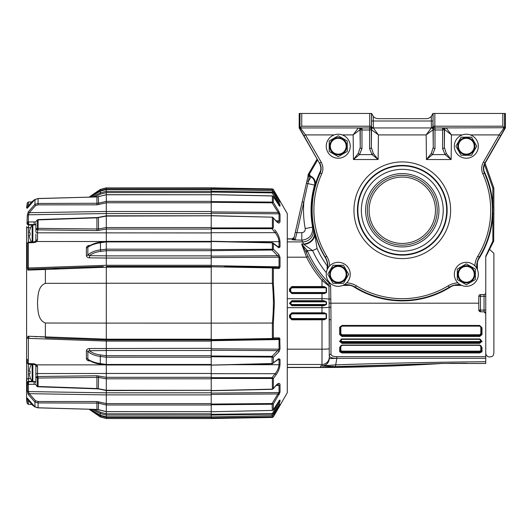 <?xml version="1.0" encoding="UTF-8"?>
<svg xmlns="http://www.w3.org/2000/svg" width="532" height="532" viewBox="0 0 532 532"><rect width="100%" height="100%" fill="white"/><g stroke="black" fill="none" stroke-linecap="round" stroke-linejoin="round"><path stroke-width="0.8" d="M211.224 403.981L211.224 394.87L106.307 394.87L106.307 418.538L211.224 418.538L211.224 417.899L273.362 416.835L272.377 417.454L211.224 418.431M106.307 417.407L211.224 417.407L211.224 416.889L272.078 415.678L272.078 414.135L211.224 415.073L211.224 411.788L272.544 410.391M106.307 377.308L211.224 377.308L211.224 373.444L106.307 373.444L106.307 394.904L29.253 393.673A1.157 0.359 155 0 0 28.236 394.465L27.298 390.834L27.298 383.652L26.6 379.668L26.6 398.395L26.6 379.476L27.298 383.652L28.834 381.763L34.168 381.843L34.168 381.284L34.168 381.843L35.464 381.597M211.224 377.308L211.224 390.594L272.377 389.145L272.377 378.471L211.224 378.438L211.224 377.687L272.091 377.673L273.362 378.425L276.061 374.827L273.362 378.425L273.362 388.42L276.061 385.348C278.382 382.807 279.699 382.688 280.025 384.995L279.825 383.885M211.224 365.138L272.085 363.782L211.224 365.085L272.078 363.509L272.078 357.078L211.224 356.746L211.224 357.191L106.307 357.191L106.307 364.453L100.275 363.582C94.842 362.764 90.699 361.261 87.847 359.067L87.847 351.3C90.673 353.999 94.816 355.722 100.275 356.453L100.535 354.977L106.307 355.695L211.224 355.702L211.224 350.495L106.307 350.495L106.307 364.999L211.224 364.999M211.224 241.368L106.307 241.368L106.307 255.879L211.224 255.879L211.224 250.672L106.307 250.672L100.535 251.39C95.88 252.002 92.196 253.425 89.496 255.659L89.496 257.847C87.707 257.801 86.669 257.016 86.39 255.486L86.39 247.779C86.663 246.329 87.7 245.558 89.496 245.458L90.054 245.432M27.298 222.675A1.157 0.931 -0 0 1 28.376 221.99L34.134 221.911L34.168 224.531L35.464 224.777L34.168 224.531L34.168 225.089L34.168 224.531L28.834 224.604L28.701 225.023A1.742 1.204 -163.2 0 1 27.032 223.5L27.298 215.54L28.236 211.909A1.157 0.359 25 0 0 29.253 212.7L106.307 211.47L106.307 241.501M277.83 246.589L279.041 246.615L279.041 241.661C278.688 238.25 277.365 235.25 275.077 232.664L272.091 228.694L211.224 228.687L211.224 227.935L272.377 227.895L272.597 228.514L272.091 228.694L272.091 227.942M92.295 197.006L100.275 192.857L106.307 191.294L106.307 189.552L106.307 211.497L211.224 211.497L211.224 202.386M273.362 416.875L287.28 392.776L287.28 213.598L273.362 189.492L280.025 201.209L280.025 202.173L278.854 200.537L273.362 191.36L273.362 192.684L280.025 204.707A1.157 1.117 180 0 0 279.041 204.148L272.078 192.87L211.224 192.072L211.224 191.301L272.377 192.225L272.603 192.724L272.078 192.87L272.078 192.238M92.295 409.367L100.275 413.51L100.275 415.226L106.307 416.815L211.224 416.835L106.307 416.835L106.307 415.073L211.224 415.073L211.224 416.889L272.47 415.652M279.952 392.49L273.362 403.974L273.362 409.72L278.901 401.195A1.157 0.479 -147 0 1 278.874 401.281L273.282 409.886L272.377 410.418L272.091 404.254L211.224 404.766L211.224 411.755L272.091 410.445M211.224 357.191L211.224 365.085M106.307 341.098L211.224 341.098L211.224 339.582L272.145 338.512L272.145 338.917L273.362 337.926L279.134 337.847L280.025 339.336A1.157 0.412 0 0 1 279.041 339.542L211.224 340.719L211.224 348.793L279.041 349.165L279.041 339.542L278.15 338.811L211.224 339.981L106.307 339.995L106.307 350.515L89.496 350.708L89.496 348.527C87.707 348.566 86.669 349.358 86.39 350.887L86.39 358.595C86.663 360.044 87.7 360.816 89.496 360.915L90.054 360.942M106.307 265.275L211.224 265.275L211.224 266.379L106.307 266.379L106.307 323.11L211.224 323.137L211.224 339.582M106.307 283.23L211.224 283.23L211.224 323.137L272.364 323.044C273.734 309.804 273.734 296.563 272.364 283.323L211.224 283.23L211.224 267.177L106.307 267.177L106.307 266.379M272.078 242.865L211.224 241.501L211.224 249.628L272.377 249.235L272.603 249.854L272.078 250.04L272.078 249.289M37.446 228.354L98.334 228.993L106.307 227.55L106.307 216.085L96.937 217.821L37.366 219.935L37.553 232.823L211.224 232.93L211.224 229.059L106.307 229.059M106.307 216.085L211.224 215.799L211.224 229.059M272.544 195.982L211.224 194.619L211.224 201.608L272.377 202.094L272.597 202.652L272.091 202.818L272.091 202.113M211.224 194.619L211.224 192.072M272.47 190.722L211.224 189.485L211.224 191.301L106.307 191.301M89.196 197.093L100.275 189.518L106.307 187.909L106.307 189.538L211.224 189.552L106.307 189.538L100.282 191.128L90.413 197.059L94.769 193.475L100.282 191.128M211.224 189.884L211.224 188.966L106.307 188.966M211.224 187.909L106.307 187.909L211.224 187.829L272.377 188.973L272.603 189.379L272.078 189.498L272.078 188.966M28.236 211.909L34.906 204.361L38.085 203.45L98.334 203.271L106.307 201.362L106.307 194.765L211.224 194.765L106.307 194.692M106.307 390.574L211.224 390.288L106.307 390.288L106.307 378.817L98.334 377.374L38.085 378.039L37.366 378.019L37.366 376.51L37.446 378.019M26.6 398.395A19.132 19.132 0 0 0 27.298 403.522L27.298 398.122L34.906 406.847L38.085 407.785L96.937 409.427L106.307 411.675L211.224 411.675L106.307 411.608L106.307 405.012L98.334 403.096L38.085 402.923L34.906 402.006L28.236 394.465M211.224 232.93L211.224 241.229L272.584 242.692L273.362 243.616L272.377 242.925L272.377 249.235L273.362 249.109L278.854 254.522L280.025 257.461A1.157 0.519 180 0 0 279.041 257.202L211.224 257.581L211.224 265.654L279.041 266.825L279.041 257.202L272.078 250.04L211.224 250.672M106.307 392.802L211.224 392.802L211.224 394.87M89.496 348.527L211.224 348.314L211.224 350.495M211.224 255.879L211.224 258.06L106.307 258.06M211.224 211.497L211.224 213.565L106.307 213.565M224.597 266.625L272.145 267.456L272.377 267.902L211.224 266.791L211.224 266.379M106.307 339.489L106.307 339.995M53.3 269.072L58.573 268.886M100.535 242.333L100.408 242.233C96.465 242.545 92.415 243.995 88.265 246.595L87.847 247.3L87.847 255.074C90.673 252.368 94.816 250.652 100.275 249.92L106.307 249.169L106.307 241.92L100.275 242.785C94.842 243.603 90.699 245.112 87.847 247.3A1.742 0.931 0 0 1 86.39 247.779M86.39 255.486A1.742 0.805 0 0 0 87.847 255.074L89.496 255.659L106.307 255.852L106.307 265.302L28.376 267.995L29.041 269.106L103.314 266.512M45.373 337.833L106.307 339.961L45.373 337.833L45.393 323.017L106.307 323.11L106.307 341.065L28.376 338.372A1.157 0.406 180 0 1 27.298 338.079L28.01 336.244L106.307 339.163M106.307 364.872L106.307 373.471L37.553 373.55L37.553 376.51L96.917 375.758L106.307 377.294M106.307 390.275L98.334 388.712L98.593 375.898M106.307 392.835L28.376 391.572L29.253 393.673L35.524 400.776L38.065 401.514L96.917 401.534L106.307 403.582M27.345 363.449L26.6 359.878L26.6 246.489L26.6 359.878L27.298 363.057A1.157 0.692 -0 0 0 28.376 363.562L34.134 363.788L36.728 364.859L37.539 366.495L37.553 373.55A1.742 1.117 0 0 0 35.877 374.668L35.877 365.85A1.742 0.645 0 0 0 37.539 366.495M105.522 364.872L36.728 364.859A1.742 0.778 -45.9 0 1 35.578 365.052L34.128 364.487L34.134 363.788M35.877 384.197L28.376 384.377A1.157 0.931 180 0 1 27.298 383.698M106.307 417.374L100.535 415.831L91.677 410.578M211.224 413.81L106.307 413.81L100.535 412.287L94.37 409.427M100.535 354.977C95.88 354.372 92.196 352.942 89.496 350.708L87.847 351.3A1.742 0.805 -0 0 0 86.39 350.887M45.393 323.017C37.772 320.224 37.938 309.97 37.473 303.187C37.938 296.397 37.779 286.13 45.393 283.35L106.307 283.263M29.12 336.324L28.01 336.244A1.157 1.084 -88 0 0 29.041 337.261L28.376 338.372L28.369 363.722A1.157 0.798 -177.3 0 1 27.298 363.11L28.495 364.267L34.128 364.487M35.551 242.279L36.728 241.515L34.134 242.585L28.376 242.811A1.157 0.692 180 0 0 27.298 243.317L26.6 246.489L27.066 243.742A1.742 1.204 -163.2 0 0 27.032 244.028M106.307 202.792L96.917 204.833L38.065 204.86L35.524 205.591L29.253 212.7L28.376 214.802L28.369 222.13A1.157 0.838 -177.2 0 0 27.298 222.715L28.834 224.604L28.369 222.13M105.522 241.501L36.728 241.515A1.742 0.778 -134.1 0 0 35.578 241.322L34.128 241.887L28.495 242.107L27.298 243.264A1.157 0.798 -2.7 0 1 28.369 242.652L28.834 242.599M106.307 258.033L89.496 257.847M106.307 213.538L28.376 214.802A1.157 1.011 -0 0 0 27.298 215.54M34.134 221.911L35.877 222.177M106.307 188.993L100.535 190.536L91.677 195.789M106.307 192.591L100.535 194.087L94.37 196.946M106.307 267.204L28.01 270.123L27.298 268.294A1.157 0.406 -0 0 1 28.376 267.995L28.369 242.652M30.105 228.886L30.105 228.886A15.189 15.189 0 0 1 32.146 225.043L35.877 224.684L35.877 231.706A1.742 1.117 180 0 0 37.553 232.823L37.539 239.872L36.728 241.515M32.126 225.063L28.701 225.023L28.309 227.576L28.309 242.127M35.877 231.706L35.877 223.706M28.063 270.123L29.174 270.043M30.776 269.95L32.911 269.844M33.516 269.817L36.775 269.671M37.233 269.651L45.393 269.352L45.393 283.35M45.393 337.022L39.84 336.822M37.28 336.723L34.826 336.616M28.309 227.576A1.742 0.878 180 0 1 26.6 226.698L26.6 248.477M106.307 194.765L96.937 196.946L38.085 198.589L34.906 199.527L27.298 208.245A1.157 1.097 0 0 1 27.777 207.626M37.446 386.445L96.937 388.546L106.307 390.561M26.6 357.89L26.6 379.476L26.6 357.89M89.196 409.281L100.275 416.849L106.307 418.465L211.224 418.465M100.275 415.226L90.413 409.314L100.282 415.239L106.307 416.835M100.535 364.041L100.408 364.134C96.285 363.788 92.236 362.332 88.265 359.772L87.847 359.067A1.742 0.931 -0 0 0 86.39 358.595M35.877 381.258L35.877 374.668M28.309 364.247L28.309 378.791L28.834 381.763L28.369 384.244L28.376 391.572A1.157 1.011 180 0 1 27.298 390.834M28.01 270.123A1.157 1.084 -92 0 1 29.041 269.106M106.307 229.079L96.917 230.609L38.065 229.851L38.085 219.882L37.446 219.922M28.236 206.729A1.157 0.499 -153.6 0 1 28.256 206.649L27.657 207.852M27.298 398.122A1.157 1.097 -0 0 0 27.777 398.741L27.764 398.727M37.32 386.724L35.877 384.822L37.366 386.438L37.366 378.019L35.877 377.235L37.366 376.51M35.877 382.967A1.742 1.084 -124.9 0 1 35.458 381.69M34.134 384.463L34.168 381.843M27.032 382.867A1.742 1.204 -16.8 0 1 28.701 381.351L32.126 381.311M28.834 363.775L28.369 363.722M37.366 219.909L35.877 221.551M35.458 224.684A1.742 1.084 -55.1 0 1 35.877 223.4M37.366 228.354L35.877 229.139L37.366 229.857L37.366 228.354M38.065 229.851L37.366 229.857M37.539 239.872A1.742 0.645 180 0 0 35.877 240.517L35.578 241.322M34.134 242.585L34.128 241.887M274.372 303.187L273.362 323.044L274.372 303.187L273.362 283.323L272.377 283.323L272.377 267.902L273.362 268.441L272.564 267.543M272.078 357.078L272.078 356.334L279.041 349.165A1.157 0.519 0 0 0 280.025 348.906L278.854 351.845L273.362 357.265L273.362 362.757L278.854 358.628L280.025 359.439L280.025 364.367C279.692 368.257 278.376 371.742 276.061 374.827A1.157 0.652 36.9 0 0 275.077 373.703C277.358 371.137 278.675 368.137 279.041 364.713L279.041 359.758L277.83 359.785M278.901 401.195L279.945 399.978M278.249 402.239L279.041 402.225A1.157 1.117 0 0 0 280.025 401.667L273.362 413.69L273.362 415.007L278.854 405.83L280.025 404.194L280.025 405.158L273.362 416.835L272.377 417.401L272.603 416.995M272.078 414.135L277.87 403.502L278.854 404.2L279.28 403.429M272.091 404.254L272.091 403.555L277.917 393.939A1.157 0.339 31.2 0 1 278.901 394.824L279.32 394.086M280.012 364.713L280.025 364.367A1.157 0.692 -0 0 1 279.041 364.713L230.309 364.713M272.078 363.728L278.549 359.246A1.157 0.904 -127 0 0 278.854 358.628L278.017 359.26M211.224 350.249L277.87 350.628A1.157 0.831 45.4 0 1 278.854 351.845L279.287 351.306M280.025 348.906L279.759 338.219M275.37 337.9L274.479 337.913M279.4 205.884L273.362 196.647L273.362 202.399L278.901 211.543L280.025 214.33A1.157 1.011 180 0 0 279.041 213.824L272.091 202.818L211.224 202.306L211.224 201.608M272.85 190.835L272.078 189.498L211.224 188.474L211.224 188.966M211.224 188.474L211.457 187.949M211.224 417.407L211.224 417.899M211.224 416.483L211.224 416.889L211.224 416.483M211.224 404.766L211.224 404.067L272.091 403.555L273.362 403.974L272.377 404.28L272.597 403.715M106.307 403.608L211.224 403.608L211.224 404.067M275.928 385.68L273.115 388.879L272.091 389.338L211.224 390.734L211.224 393.088L279.041 392.543A1.157 1.011 -0 0 0 280.025 392.037L280.025 384.995A1.157 0.931 0 0 1 279.041 385.461L276.068 385.527L279.041 385.461L277.997 384.038L275.928 385.68A1.157 0.765 -138.7 0 0 276.061 385.348M211.224 364.713L211.224 373.663L275.077 373.703L272.091 377.673L272.091 378.432M211.224 356.746L211.224 356.001L272.078 356.334L273.362 357.265L272.377 357.138L272.603 356.52M211.224 266.791L211.224 267.177M278.854 254.522A1.157 0.831 134.6 0 1 277.87 255.746L211.224 256.125L211.224 257.581M211.224 250.373L211.224 249.628M211.224 241.282L272.078 242.645M274.705 229.738L276.061 231.54A1.157 0.652 143.1 0 1 275.077 232.664L211.224 232.71L211.224 241.654M106.307 215.799L211.224 215.773L272.091 217.169M276.068 220.847L279.041 220.913L279.041 213.824L211.224 213.279L211.224 215.64L272.091 217.176M211.224 202.306L211.224 202.765L106.307 202.765M268.101 266.638L221.891 265.834M271.872 188.966L234.639 188.335M280.025 201.209A1.157 1.157 180 0 0 279.041 200.631L278.914 200.631M279.041 205.339L279.041 204.148L278.249 204.135M276.061 231.54C278.382 234.645 279.699 238.137 280.025 242.007A1.157 0.692 180 0 0 279.041 241.661L230.309 241.654M272.145 267.855L272.145 267.456L277.405 267.549M271.872 338.518L272.564 338.831M272.377 323.044L273.362 323.044L273.362 337.926L272.377 338.472L272.364 323.044M278.914 405.743L279.041 405.736A1.157 1.157 -0 0 0 280.025 405.158M211.457 418.425L248.697 417.8M271.872 417.407L272.85 415.539M221.891 340.533L268.101 339.735M280.012 221.625L280.025 221.372C279.692 223.686 278.376 223.566 276.061 221.019L272.544 217.109L275.928 220.694A1.157 0.765 -41.3 0 1 276.061 221.019M279.353 205.771A1.157 1.097 180 0 1 280.025 206.27L279.918 204.308M280.025 242.007L280.025 246.934L278.854 247.739L273.362 243.616L273.362 249.109L272.603 249.854M280.025 257.461L280.025 267.031L279.134 268.527L273.362 268.441L273.362 283.323M211.224 189.478L272.424 190.702L273.328 191.294L278.828 200.498M272.091 195.922L273.282 196.488L278.874 205.093A1.157 0.479 -33 0 0 278.808 205.026M272.876 363.516L273.362 362.757L272.584 363.682L272.078 363.509M275.928 220.694L277.997 222.329L279.041 220.913A1.157 0.931 180 0 1 280.025 221.372L280.025 214.33M277.425 403.509L279.041 402.225L279.041 401.028M278.854 247.739A1.157 0.904 -53 0 0 278.549 247.121L279.041 246.615A1.157 0.638 180 0 1 280.025 246.934M279.134 268.527A1.157 1.017 -89 0 0 278.15 267.563L279.041 266.825A1.157 0.412 180 0 1 280.025 267.031M211.224 394.471L277.917 393.939L279.041 392.543L279.041 385.461M278.721 406.056L279.041 405.537M272.603 189.379L273.362 189.538L272.377 188.913L211.224 187.849M278.17 406.98L278.854 407.293M278.854 199.081L278.17 199.387M279.672 404.566A1.157 1.144 -0 0 0 280.025 404.194M280.025 202.173A1.157 1.144 180 0 0 279.672 201.801M273.328 415.073L272.377 415.658L273.328 415.073L279.699 404.513M278.854 200.537L279.699 201.861M272.603 192.724L273.362 192.684L272.377 192.225L272.377 190.709L273.328 191.294M272.377 414.142L273.362 413.69L272.603 413.65L272.377 414.142M211.224 414.302L272.603 413.65M278.854 202.167L277.425 202.865M279.353 400.603A1.157 1.097 0 0 0 280.025 400.097L280.025 401.667M278.901 205.179A1.157 0.479 -33 0 0 278.874 205.093L279.519 205.957L278.968 205.778M272.597 202.652L273.362 202.399L272.377 202.094L272.377 195.949L273.282 196.488M278.901 211.543A1.157 0.339 148.8 0 1 277.917 212.434L211.224 211.902M272.597 389.191L273.362 388.42M273.362 217.947L273.362 227.949L272.377 227.895L272.377 217.222L273.362 217.947L272.597 217.182M272.597 377.853L272.377 378.471L273.362 378.425M273.362 227.949L272.597 228.514M279.041 359.758A1.157 0.638 -0 0 0 280.025 359.439M272.876 242.858L278.429 247.121M278.15 338.811A1.157 1.017 -91 0 0 279.134 337.847M317.092 159.075L308.174 174.523L309.737 173.565L309.504 174.436L310.369 175.939L309.205 176.837A1.742 1.523 -165.4 0 1 308.281 175.121L293.923 238.383L308.281 175.121A1.742 1.736 111.4 0 1 308.467 174.636A1.742 1.536 31.9 0 0 309.205 176.837L308.4 181.372L311.007 176.87L311.579 176.637L310.369 175.939M320.656 170.612A90.753 90.753 0 0 0 315.05 185.236L307.895 183.58L296.956 232.67L301.804 232.67C304.224 232.358 305.361 230.981 305.215 228.547L312.623 227.151L314.385 232.324L317.085 248.55A93.406 93.406 0 0 0 327.193 265.807L327.193 269.631M323.828 305.095L326.149 304.503L322 305.095L323.828 305.095L322 305.095L323.828 305.095L323.988 305.701L291.855 305.701L289.541 303.36L291.855 300.673L323.988 300.673L326.508 301.87L326.508 304.503L323.988 305.701M326.149 301.85L322 301.272L326.149 301.85M484.479 164.521L492.858 188.235L492.858 207.088L493.849 207.074A91.624 91.624 0 0 1 493.849 213.458L492.858 213.438L492.858 240.989L493.703 241.176L485.756 256.823L485.756 353.035C485.856 354.917 486.787 356.201 488.536 356.886C493.836 357.191 493.397 354.711 493.876 353.035L493.876 253.332L489.467 249.289M478.394 259.423A90.606 90.606 0 0 0 484.047 171.218M492.858 207.088A90.626 90.626 0 0 0 484.027 171.124M320.523 171.218A90.606 90.606 0 0 0 314.246 231.686M342.921 285.358L350.076 285.358M353.122 286.376A90.606 90.606 0 0 0 451.449 286.376M454.494 285.358L461.65 285.358M477.377 269.631L477.377 262.476M477.397 269.677L477.397 262.389M454.408 285.378L461.696 285.378M353.009 286.329A90.626 90.626 0 0 0 451.562 286.329M342.874 285.378L350.162 285.378M478.348 259.536A90.626 90.626 0 0 0 492.858 213.438M399.831 118.676A91.624 91.624 0 0 1 404.739 118.676M327.193 265.807L327.173 269.664M314.385 232.324A11.012 9.483 -15.5 0 1 303.592 244.022L302.582 241.9L287.28 241.9M313.361 228.68A11.012 10.979 -24.8 0 1 302.582 241.9L301.804 240.191L292.228 239.733A1.742 1.736 178.3 0 0 293.923 238.383L295.021 240.191L296.956 232.67L295.26 232.285M314.691 235.583A11.012 8.785 -15.7 0 1 303.905 244.474L303.592 244.022L301.624 244.022L307.277 250.572L305.72 251.317L301.624 244.022L306.565 257.195L308.128 256.55C312.191 264.81 317.252 272.404 323.31 279.34C317.252 272.404 312.191 264.81 308.128 256.55L305.72 251.317M317.085 248.55L312.603 250.572L303.905 244.474M480.456 339.343L481.407 341.305L479.671 339.157L341.996 339.157L340.261 340.892A0.579 0.386 180 0 1 339.682 341.285L341.996 338.937L341.012 339.163M339.842 326.927L339.682 327.785L341.996 325.438L479.671 325.438L481.992 327.785L479.671 325.79L341.996 325.79L340.261 327.532L340.261 334.249L341.996 335.665L479.671 335.665L481.407 334.249L481.407 327.532L479.671 326.129L341.996 326.129L340.261 327.532L340.66 326.422M480.509 294.582L480.509 296.324L478.8 296.324A1.742 1.742 0 0 1 480.509 294.582L484.047 294.522A1.742 1.742 0 0 0 485.756 292.78L485.756 256.218L492.858 240.989M330.984 319.579L330.984 354.319C331.25 355.815 333.178 356.6 336.783 356.679L485.756 356.679L485.756 310.109L484.047 310.109L484.047 296.257L480.509 296.324L480.509 311.792L478.8 310.05L478.8 296.324L478.8 303.187L330.871 303.187L330.984 319.579A1.742 0.499 0 0 0 329.248 320.084L329.248 355.881C329.601 357.431 332.108 358.242 336.783 358.315L329.248 358.641C328.783 363.043 326.369 365.477 322 365.943L320.623 365.943M485.756 356.679L485.756 363.469L442.285 363.476L335.406 366.601L321.993 365.963L335.413 364.866C385.507 363.163 435.622 362.119 485.756 361.733M289.541 315.11L291.855 312.789L324.38 312.789L326.508 313.86L326.508 318.548L324.188 319.792L291.855 319.818L289.541 317.511L289.541 315.11L290.12 315.07L290.12 317.464L291.855 319.2L324.008 319.173L324.188 319.792M287.28 367.373L320.55 367.373L320.55 365.943L322 365.963L322 349.178A7.249 0.505 180 0 0 329.248 348.673L329.148 307.25A7.249 0.505 180 0 1 322 307.676L287.28 307.676M330.871 307.15L329.148 307.25L328.962 286.07L322 280.364C315.842 273.315 310.701 265.588 306.565 257.195L287.28 257.195M324.188 286.582L324.008 287.194L322 287.167L322 286.548L324.188 286.582L326.508 287.819L326.508 292.514L324.38 293.584L291.855 293.578L289.541 291.263L289.541 288.863L291.855 286.548L322 286.548L322 280.364L323.31 279.34L328.124 284.48L328.962 286.07L328.124 284.48A104.924 104.924 0 0 1 323.31 279.34A104.924 104.924 0 0 0 328.124 284.48L329.355 283.25L330.631 286.036L330.871 303.187L329.148 303.187M481.992 327.785L481.992 334.575L479.671 336.503L341.996 336.503L339.682 334.575L339.682 327.785L340.261 327.532L340.261 334.249L339.682 334.575M464.888 339.356L341.996 339.356L340.839 340.5L341.996 341.551L479.671 341.551L480.828 340.713L479.671 339.356L341.996 339.356L341.996 338.937L479.671 338.937L481.992 341.285L479.671 343.386L341.996 343.386L339.682 341.285M481.992 347.403L481.992 351.785L479.671 352.962L341.996 352.962L339.682 351.785L339.682 347.403L341.996 345.062L479.671 345.062L481.992 347.403A0.579 0.452 180 0 1 481.407 346.95L479.671 345.215L341.996 345.215L340.261 346.95L340.261 351.293L341.996 352.124L479.671 352.124L481.407 351.293L481.407 346.95A0.579 0.452 0 0 0 480.828 346.498L479.671 345.348L341.996 345.348L340.839 346.498A0.579 0.452 0 0 0 340.261 346.95A0.579 0.452 180 0 1 339.682 347.403M485.756 313.587L484.047 311.852L480.509 311.792L484.047 311.852A1.742 1.742 0 0 1 485.756 313.587M493.849 213.458L493.703 241.176M292.46 239.859L292.972 239.959M485.078 163.238L493.849 188.069L493.849 207.074M309.737 173.565L317.597 159.946M311.579 176.637C314.698 178.705 315.862 181.572 315.05 185.236M492.858 188.235L493.849 188.069M292.228 239.733L292.161 238.841L293.857 237.485M467.202 363.336L449.048 363.383M329.388 356.413L329.76 356.852M326.349 272.723A98.327 98.327 0 0 1 312.603 250.572L307.277 250.572L307.709 251.516L306.113 252.208L306.518 253.119M330.631 286.036L328.962 286.07M330.984 354.319A1.742 1.563 -0 0 0 329.248 355.881M335.406 366.601L336.783 358.641M321.993 365.963L320.557 365.943M340.839 327.28L340.839 333.783L341.996 334.741L479.671 334.741L480.828 333.783L480.828 327.28M341.079 339.416L340.261 341.305L341.996 342.548L479.671 342.548L481.407 341.305A0.579 0.392 180 0 0 481.992 341.697M340.839 346.498L340.839 350.555L341.996 351.14L479.671 351.14L480.828 350.555L480.828 346.498M479.671 352.962L479.671 351.978L481.407 351.293A0.579 0.499 180 0 0 481.992 351.785M479.671 345.348L481.407 346.95M480.828 340.713A0.579 0.392 180 0 1 481.407 341.105L479.671 342.375L341.996 342.375L340.261 341.305A0.579 0.392 180 0 1 339.682 341.697M480.828 333.783L481.407 334.109L479.671 335.572L341.996 335.572L340.261 334.109L340.839 333.783M340.739 326.335L341.996 325.79L340.739 326.335M340.354 346.392L341.118 345.454M479.671 351.14L479.671 351.978L341.996 351.978L340.261 351.293A0.579 0.499 180 0 1 339.682 351.785M480.828 340.5A0.579 0.392 180 0 1 481.407 340.892A0.579 0.386 180 0 0 481.992 341.285M341.185 339.356L340.261 340.886A0.579 0.392 180 0 1 340.839 340.5M481.992 334.575L481.407 334.249M481.407 351.053A0.579 0.499 0 0 0 480.828 350.555M340.839 350.555A0.579 0.499 0 0 0 340.261 351.053M324.194 293.039L326.149 292.5L322 293.039L324.194 293.039L322 293.039L324.194 293.039L324.38 293.584M330.844 299.09L329.128 299.117A7.249 0.505 180 0 0 322 298.698L322 301.272L291.855 301.272L290.12 303.36L291.855 305.095L322 305.095L322 313.328L324.194 313.328L291.855 313.328L290.12 315.07L290.698 315.03L290.698 317.405L291.855 318.555L326.149 318.555L324.008 319.173L291.855 319.173L290.12 317.444L290.698 317.405M291.855 304.503L326.149 304.503L326.149 301.863L291.855 301.863L290.698 303.014L291.855 305.095L290.12 303.36L289.541 303.36M322 301.272L323.828 301.272L323.988 300.673M322 287.167L291.855 287.167L324.008 287.194L326.149 287.812L291.855 287.812L290.698 288.969L290.12 288.929L291.855 287.194L290.12 288.903L290.12 291.303L291.855 293.039L322 293.039L322 298.698L287.28 298.698M322 313.328L326.149 313.867L291.855 313.867L290.698 315.03M324.38 312.789L324.194 313.328M290.698 288.969L290.698 291.343L289.541 291.263M309.065 173.745A1.742 1.736 75 0 0 309.704 176.119L311.007 176.87A7.534 7.534 67.9 0 1 314.485 185.442A91.238 91.238 0 0 0 312.623 227.151C313.055 234.845 309.451 239.194 301.804 240.191L301.804 232.67M306.977 180.521A1.742 0.519 -166.9 0 0 308.4 181.372L307.895 183.58L306.352 183.241M305.215 228.547A98.772 98.772 0 0 1 303.839 202.253L302.143 201.867M308.174 174.523L307.988 175.008M478.8 310.05A1.742 1.742 0 0 0 479.299 311.267A1.742 1.742 0 0 1 478.8 310.05L484.047 310.109L484.047 311.852M479.851 311.646A1.742 1.742 0 0 0 480.509 311.792A1.742 1.742 0 0 1 479.851 311.646M485.756 296.257L484.047 296.257L484.047 294.522M367.359 210.266A34.926 34.926 0 0 0 402.285 245.192A34.926 34.926 0 0 0 437.211 210.266A34.926 34.926 0 0 0 402.285 175.341A34.926 34.926 0 0 0 367.359 210.266A34.926 34.926 0 0 1 402.285 175.341A34.926 34.926 0 0 1 437.211 210.266M505.4 127.933L505.38 113.462L504.562 113.462L504.562 127.733L505.028 127.367L505.4 127.933L485.191 163.031C483.415 166.303 483.249 169.655 484.692 173.073A90.413 90.413 0 0 1 479.518 257.275A17.988 17.988 0 0 0 477.038 268.893M369.74 113.462L301.744 113.462L301.744 126.21L369.74 126.21L369.74 113.462L371.675 113.462L373.271 116.415L373.424 127.953L431.146 127.953L373.171 127.953M431.399 127.953L431.299 116.415L432.895 113.462L434.83 113.462L434.83 126.21L502.826 126.21L502.826 113.462L434.83 113.462M504.562 127.733L434.79 127.953A1.742 1.337 -90 0 1 434.917 127.959L433.307 128.338L433.228 129.668L426.152 134.909L431.306 127.953A1.742 1.736 -90 0 1 433.041 129.668L433.261 147.357L433.261 129.17A1.742 1.643 -178.6 0 0 432.25 127.7L433.613 127.866A1.742 1.689 -176 0 1 433.001 126.589L433.088 113.462M327.532 268.893A17.988 17.988 0 0 0 325.052 257.275A90.413 90.413 0 0 1 319.878 173.073C321.321 169.635 321.155 166.29 319.373 163.031L299.17 127.933L299.19 113.462L301.744 113.462M371.482 113.462L371.522 126.21A1.742 1.736 -90 0 1 369.886 127.946L300.839 127.953L300.001 127.733L300.001 113.462M319.373 163.031L299.483 127.853L299.543 127.367L300.001 127.733M460.912 285.012A17.988 17.988 0 0 0 449.294 287.493A90.413 90.413 0 0 1 355.276 287.493A17.988 17.988 0 0 0 343.659 285.012M371.522 126.21L371.722 127.188L373.424 127.953M373.271 116.415A6.956 6.956 0 0 0 378.405 118.676L426.165 118.676A6.956 6.956 0 0 0 431.299 116.415M369.76 127.966A1.742 1.044 -93.3 0 1 369.886 127.946L372.147 127.6L373.078 127.953A1.742 1.736 -90 0 0 371.343 129.668L371.256 128.338L369.527 127.953L369.574 129.988L361.973 129.988L361.973 148.568A1.742 1.23 180 0 1 360.237 147.357L360.237 129.668A1.742 1.736 90 0 0 358.502 127.953M301.744 126.21L300.148 127.806M504.422 127.806L502.826 126.21M505.087 127.853L500.612 135.78L499.109 134.909L503.724 128.345L505.054 127.614M446.069 127.953A1.742 1.736 90 0 0 444.333 129.668L444.333 147.357L444.553 129.668A1.742 1.736 135.4 0 1 446.288 127.953L451.442 134.909L442.551 127.953L442.591 129.988L434.996 129.988L434.996 148.568A1.742 1.23 180 0 1 433.261 147.357L431.299 153.396L426.451 159.527L426.152 134.909L378.418 134.909L371.343 129.668M442.591 148.568A1.742 1.23 180 0 0 444.333 147.357L446.295 153.396L451.136 159.527L445.065 154.606L442.591 148.568L442.591 129.988A1.742 1.23 180 0 0 444.2 129.223A1.742 1.669 90 0 1 445.809 127.953M434.996 148.568L432.529 154.606L426.451 159.527L451.136 159.527L451.442 134.909L462.328 134.909M372.314 127.7A1.742 1.643 -1.4 0 0 371.309 129.17L371.309 147.357L371.529 129.668A1.742 1.736 -90 0 1 373.264 127.953L378.418 134.909L378.119 159.527L372.041 154.606L369.574 148.568L369.574 129.988A1.742 1.23 180 0 0 371.303 128.87A1.742 1.623 -6 0 1 372.147 127.6M369.574 148.568A1.742 1.23 180 0 0 371.309 147.357L373.271 153.396L378.119 159.527L353.434 159.527L358.275 153.396L360.237 147.357L360.018 129.668L353.128 134.909L358.282 127.953A1.742 1.736 90 0 1 360.018 129.668L360.018 129.668A1.742 1.736 44.6 0 0 358.282 127.953M361.973 148.568L359.506 154.606L353.434 159.527L353.128 134.909L342.242 134.909M299.516 127.614L300.839 128.345L305.461 134.909L321.188 162.147C323.25 165.924 323.443 169.808 321.76 173.784A88.398 88.398 0 0 0 326.774 256.231A19.997 19.997 0 0 1 329.674 265.907M358.754 127.953A1.742 1.669 90 0 1 360.363 129.223L362.019 127.953L361.973 129.988A1.742 1.23 180 0 1 360.363 129.223L360.018 129.668M434.917 127.959L434.996 129.988A1.742 1.23 180 0 1 433.267 128.87A1.742 1.623 -174 0 0 432.423 127.6M446.295 153.396A1.742 1.011 135.4 0 1 445.065 154.606L432.529 154.606A1.742 1.011 -135.4 0 1 431.299 153.396M373.271 153.396A1.742 1.011 135.4 0 1 372.041 154.606L359.506 154.606A1.742 1.011 -135.4 0 1 358.275 153.396M505.074 127.793A1.742 1.616 -152.5 0 1 503.724 128.345L503.724 127.953M303.958 135.78L305.461 134.909L334.236 134.909M299.496 127.793A1.742 1.616 -27.5 0 0 300.839 128.345L300.839 127.953M502.826 113.462L504.562 113.462M431.146 127.953L432.849 127.188L433.035 120.997L371.536 120.997L371.536 113.462M433.746 128.059A1.742 1.39 -63.9 0 0 433.613 127.866L434.684 127.946A1.742 1.736 -90 0 1 433.048 126.21M433.228 129.668A1.742 1.736 -90 0 0 431.492 127.953L432.25 127.7M432.223 127.461A1.742 1.45 90 0 0 432.383 127.62A1.742 1.623 -174.9 0 1 433.261 128.93M371.303 128.93A1.742 1.623 -5.1 0 1 372.187 127.62A1.742 1.45 -90 0 0 372.34 127.461M370.824 128.059A1.742 1.39 -116.1 0 1 370.957 127.866A1.742 1.689 -4 0 0 371.569 126.589L371.536 120.997M371.722 127.188A1.742 1.536 -132.3 0 1 371.536 127.673A1.742 1.716 -98 0 0 371.256 128.338M432.849 127.188A1.742 1.536 132.3 0 0 433.035 127.673A1.742 1.716 -82 0 1 433.307 128.338M458.418 274.312A7.914 7.914 0 0 1 466.331 266.399A7.914 7.914 0 0 1 474.245 274.312A7.914 7.914 0 0 1 466.331 282.219A7.914 7.914 0 0 1 458.418 274.312M464.882 264.703L466.331 263.865L475.375 269.086L475.375 279.533L466.331 284.753L457.287 279.533L457.287 269.086L458.75 268.241M478.328 274.312A11.997 11.997 0 0 1 466.331 286.309A11.997 11.997 0 0 1 454.328 274.312A11.997 11.997 0 0 1 466.331 262.309A11.997 11.997 0 0 1 478.328 274.312M467.781 283.915L466.331 284.753L457.287 279.533L457.287 269.086L466.331 263.865L475.375 269.086L475.375 279.533L473.912 280.377M432.642 114.254L432.336 114.919M431.811 115.776L431.306 116.402M466.331 154.134A7.914 7.914 0 0 1 458.418 146.22A7.914 7.914 0 0 1 466.331 138.307A7.914 7.914 0 0 1 474.245 146.22A7.914 7.914 0 0 1 466.331 154.134M471.552 155.264L461.111 155.264L455.891 146.22L461.111 137.176L471.552 137.176L476.772 146.22L471.552 155.264L461.111 155.264L455.891 146.22L461.111 137.176L471.552 137.176L476.772 146.22L471.552 155.264M466.331 134.217A11.997 11.997 0 0 1 478.328 146.22A11.997 11.997 0 0 1 466.331 158.217A11.997 11.997 0 0 1 454.328 146.22A11.997 11.997 0 0 1 466.331 134.217M346.152 146.22A7.914 7.914 0 0 1 338.239 154.134A7.914 7.914 0 0 1 330.325 146.22A7.914 7.914 0 0 1 338.239 138.307A7.914 7.914 0 0 1 346.152 146.22M330.645 152.278L329.195 151.44L329.195 141L338.239 135.78L347.283 141L347.283 151.44L345.82 152.285M326.242 146.22A11.997 11.997 0 0 1 338.239 134.217A11.997 11.997 0 0 1 350.236 146.22A11.997 11.997 0 0 1 338.239 158.217A11.997 11.997 0 0 1 326.242 146.22M339.689 155.823L338.239 156.661L329.195 151.44L329.195 141L330.658 140.155M336.789 136.618L338.239 135.78L339.702 136.624M345.833 140.162L347.283 141L347.283 151.44L338.239 156.661L336.776 155.816M338.239 266.399A7.914 7.914 0 0 1 346.152 274.312A7.914 7.914 0 0 1 338.239 282.219A7.914 7.914 0 0 1 330.325 274.312A7.914 7.914 0 0 1 338.239 266.399M344.297 281.9L343.459 283.35L333.019 283.35L327.798 274.312L333.019 265.269L343.459 265.269L348.679 274.312L347.835 275.776M338.239 286.309A11.997 11.997 0 0 1 326.242 274.312A11.997 11.997 0 0 1 338.239 262.309A11.997 11.997 0 0 1 350.236 274.312A11.997 11.997 0 0 1 338.239 286.309M328.636 275.762L327.798 274.312L333.019 265.269L343.459 265.269L348.679 274.312L343.459 283.35L333.019 283.35L332.174 281.887M485.756 262.582L485.756 256.823M485.756 303.187L485.756 343.792M32.146 364.407L32.146 381.331A0.871 0.871 0 0 0 32.844 381.69L35.877 381.69L35.877 365.165M32.146 381.331A15.189 15.189 0 0 1 30.105 377.487L30.138 377.461A15.189 15.135 90 0 1 29.3 373.537L30.138 373.464A14.617 11.897 -90 0 1 30.105 372.353A14.617 11.897 -90 0 1 30.138 371.243L29.3 371.176L30.138 371.243M29.3 371.176A15.189 15.135 90 0 1 30.138 367.246L30.105 367.226A15.189 15.189 0 0 1 31.468 364.38M32.146 225.043L32.146 241.96M30.105 239.147L30.105 239.147A15.189 15.189 0 0 0 31.468 241.987M30.138 228.913A15.189 15.135 90 0 0 29.3 232.836L30.138 232.903A14.617 11.897 -90 0 0 30.138 235.131A14.617 11.897 -90 0 1 30.138 232.903M30.138 235.131L29.3 235.197A15.189 15.135 90 0 0 30.138 239.121M35.877 234.013L35.877 241.209M106.307 249.175L211.224 249.175M106.307 227.556L211.224 227.556M106.307 201.362L211.224 201.362M211.224 405.005L106.307 405.005M211.224 378.817L106.307 378.817M106.307 364.453L211.224 364.453M106.307 339.197L211.224 339.197M211.224 241.914L106.307 241.914M211.224 192.564L106.307 192.564M35.524 400.776L34.906 402.006L35.059 406.933M28.376 399.951L28.376 404.367L31.78 404.486M106.307 418.538L100.275 416.928L100.535 415.831M106.307 364.985L100.408 364.134L100.275 363.582L100.275 356.453L106.307 357.198M100.535 412.287L100.275 413.51L106.307 415.073M98.593 401.733L98.334 409.62L106.307 411.602M34.56 199.686L31.78 201.887L28.376 202.007L28.376 206.416M106.307 187.829L100.275 189.445L100.535 190.536M100.535 251.39L100.408 242.233L106.307 241.388M106.307 189.552L100.275 191.148L100.535 194.087M106.307 215.812L98.413 217.369L98.593 230.476M106.307 194.699L98.354 196.68L98.593 204.64M45.393 269.352L45.373 268.534M96.917 204.833L96.924 196.88L98.407 196.734M96.917 401.534L96.924 409.494L98.407 409.633M26.6 379.476A1.742 0.858 0 0 1 28.309 378.618L30.55 378.598M26.6 226.898A1.742 0.858 180 0 0 28.309 227.749L30.55 227.769M27.298 363.057L27.298 359.286M35.524 205.591L34.906 204.361L35.059 199.434M27.298 208.245L27.298 202.852L26.6 207.979M27.298 268.294L27.298 243.317M37.473 386.744L38.085 386.491L38.065 376.523M96.917 375.758L96.917 388.832L98.413 388.998M38.085 407.785L38.065 401.514M96.917 230.609L96.917 217.541L98.413 217.369M38.085 198.589L38.065 204.86M34.806 199.527L38.071 198.509L96.917 196.946M27.684 398.521L29.506 401.826L32.851 405.437L34.952 406.933L38.071 407.858L96.917 409.427M27.298 383.652A1.157 0.838 -2.8 0 0 28.369 384.244M26.6 379.668A1.742 0.878 0 0 1 28.309 378.791M291.855 300.673L291.855 301.863M341.996 352.962L341.996 351.14M341.996 343.386L341.996 341.551M479.671 343.386L479.671 341.551M341.996 336.503L341.996 334.741M479.671 336.503L479.671 334.741M322 319.2L322 349.178L287.28 349.178M293.903 237.644A1.742 1.736 178.3 0 1 292.208 239.001L287.28 239.001M329.248 357.245A7.249 7.229 180 0 1 322 364.473L287.28 364.473M307.709 251.516A103.181 103.181 0 0 0 329.355 283.25M485.756 358.315L336.783 358.315L336.783 356.679M320.55 367.373L442.285 363.469C401.733 365.989 361.155 367.346 320.55 367.532L287.28 367.532M479.671 339.356L479.671 338.937M340.261 341.105A0.579 0.392 180 0 1 340.839 340.713M479.671 326.129L479.671 325.438M464.888 326.129L341.996 326.129L341.996 325.438M480.476 345.408L479.671 345.062M290.698 291.343L291.855 292.5L326.149 292.5L326.149 287.812L326.508 287.819M291.855 318.555L291.855 319.818M326.508 318.548L326.149 318.555L326.149 313.867L326.508 313.86M290.12 317.464L289.541 317.511M291.855 312.789L291.855 313.867M289.541 303.007L290.698 303.014M291.855 305.095L291.855 305.701M290.698 303.36L290.12 303.36M326.508 301.87L326.149 301.863M326.149 304.503L326.508 304.503M289.541 288.863L290.12 288.903M291.855 286.548L291.855 287.812M291.855 292.5L291.855 293.578M326.149 292.5L326.508 292.514M438.947 210.266A36.661 36.661 0 0 1 402.285 246.928A36.661 36.661 0 0 1 365.624 210.266A36.661 36.661 0 0 1 402.285 173.598A36.661 36.661 0 0 1 438.947 210.266M435.469 210.266A33.184 33.184 0 0 0 402.285 177.076A33.184 33.184 0 0 0 369.102 210.266A33.184 33.184 0 0 0 402.285 243.45A33.184 33.184 0 0 0 435.469 210.266M327.878 268.261A18.261 18.261 0 0 0 325.291 257.136L326.774 256.231M474.896 265.907A19.997 19.997 0 0 1 477.796 256.231A88.398 88.398 0 0 0 482.81 173.784C481.127 169.821 481.32 165.944 483.382 162.147L499.109 134.909L470.335 134.909M484.692 173.073L484.393 173.066A90.141 90.141 0 0 1 479.279 257.136L479.518 257.275M500.612 135.78L484.885 163.018C483.103 166.297 482.943 169.648 484.393 173.066L482.81 173.784M447.139 210.266A44.854 44.854 0 0 0 402.285 165.412A44.854 44.854 0 0 0 357.431 210.266A44.854 44.854 0 0 0 402.285 255.121A44.854 44.854 0 0 0 447.139 210.266M353.953 210.266A48.332 48.332 0 0 1 402.285 161.934A48.332 48.332 0 0 1 450.617 210.266A48.332 48.332 0 0 1 402.285 258.599A48.332 48.332 0 0 1 353.953 210.266M361.348 210.266A40.937 40.937 0 0 0 402.285 251.204A40.937 40.937 0 0 0 443.223 210.266A40.937 40.937 0 0 0 402.285 169.329A40.937 40.937 0 0 0 361.348 210.266M446.7 210.266A44.415 44.415 0 0 1 402.285 254.682A44.415 44.415 0 0 1 357.87 210.266A44.415 44.415 0 0 1 402.285 165.851A44.415 44.415 0 0 1 446.7 210.266M477.796 256.231L479.279 257.136A18.261 18.261 0 0 0 476.692 268.261M319.878 173.073L320.178 173.066A90.141 90.141 0 0 0 325.291 257.136L325.052 257.275M346.645 282.871A19.997 19.997 0 0 1 356.32 285.777A88.398 88.398 0 0 0 448.25 285.777A19.997 19.997 0 0 1 457.926 282.871M483.382 162.147L485.191 163.031M460.28 284.673A18.261 18.261 0 0 0 449.154 287.26A90.141 90.141 0 0 1 355.416 287.26A18.261 18.261 0 0 0 344.29 284.673M356.32 285.777L355.276 287.493M448.25 285.777L449.294 287.493M433.035 113.462L433.035 120.997M369.74 127.953L369.74 126.21L371.482 126.21A1.742 1.736 -90 0 1 369.74 127.953M434.83 126.21L434.83 127.953A1.742 1.736 -90 0 1 433.088 126.21L434.83 126.21M321.76 173.784L320.178 173.066C321.627 169.635 321.461 166.283 319.685 163.018L321.188 162.147M444.553 129.668A1.742 1.736 90 0 1 446.288 127.953M373.264 127.953A1.742 1.736 -44.6 0 0 371.529 129.668M431.299 127.953A1.742 1.736 -135.4 0 1 433.041 129.668M474.923 274.312A8.592 8.592 0 0 1 466.331 282.898A8.592 8.592 0 0 1 457.739 274.312A8.592 8.592 0 0 1 466.331 265.721A8.592 8.592 0 0 1 474.923 274.312M466.331 137.628A8.592 8.592 0 0 1 474.923 146.22A8.592 8.592 0 0 1 466.331 154.812A8.592 8.592 0 0 1 457.739 146.22A8.592 8.592 0 0 1 466.331 137.628M329.647 146.22A8.592 8.592 0 0 1 338.239 137.628A8.592 8.592 0 0 1 346.831 146.22A8.592 8.592 0 0 1 338.239 154.812A8.592 8.592 0 0 1 329.647 146.22M338.239 282.898A8.592 8.592 0 0 1 329.647 274.312A8.592 8.592 0 0 1 338.239 265.721A8.592 8.592 0 0 1 346.831 274.312A8.592 8.592 0 0 1 338.239 282.898M32.844 364.44L32.844 381.69M32.844 224.684L32.844 241.934M100.275 416.928L89.13 409.281M100.275 189.445L89.13 197.093M38.065 386.784L96.917 388.832M38.065 219.583L96.917 217.541M34.952 199.434C30.763 202.639 28.535 205.046 28.256 206.649M28.376 202.007L27.298 202.852M34.52 406.661L33.908 406.242M33.43 405.889L32.332 404.992M28.376 404.367L27.298 403.522M35.877 365.85L35.578 365.052M27.345 242.925L27.066 243.742M272.377 417.454L211.224 418.524M211.224 194.579L272.091 195.889M279.5 400.43L278.968 400.589M272.377 188.913L273.362 189.492M278.874 401.281L279.519 400.41M272.091 410.478L273.282 409.886M292.161 238.841L287.28 238.841M450.803 363.363L457.547 363.329M461.277 363.323L467.103 363.336M341.185 345.414L341.996 345.215M481.307 346.352L481.028 345.867"/></g></svg>
